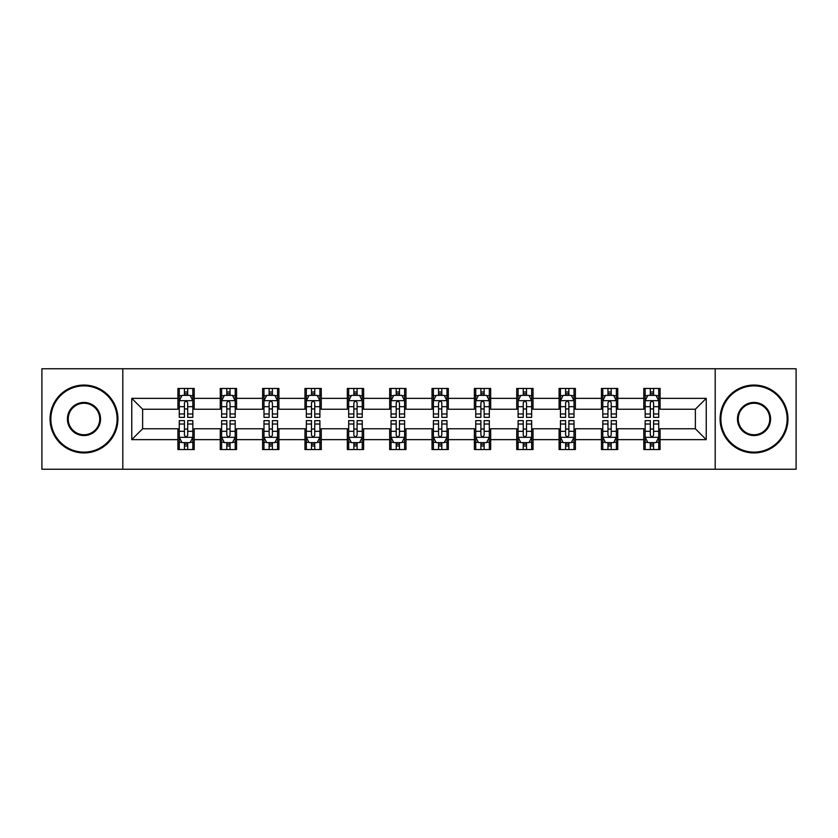 <?xml version="1.0" encoding="UTF-8"?>
<svg xmlns="http://www.w3.org/2000/svg" width="838" height="838" viewBox="0 0 838 838"><rect width="100%" height="100%" fill="white"/><g stroke="black" fill="none" stroke-linecap="round" stroke-linejoin="round"><path stroke-width="1.26" d="M715.191 469.228L796.1 469.228L796.1 368.772L715.191 368.772L715.191 469.228L122.809 469.228L122.809 368.772L41.9 368.772L41.9 469.228L122.809 469.228M715.191 368.772L122.809 368.772M660.082 398.364L660.082 388.455L643.794 388.455L643.794 398.364L617.732 398.364L617.732 388.455L601.443 388.455L601.443 398.364L575.381 398.364L575.381 388.455L559.093 388.455L559.093 398.364L533.031 398.364L533.031 388.455L516.732 388.455L516.732 398.364L490.67 398.364L490.67 388.455L474.381 388.455L474.381 398.364L448.32 398.364L448.32 388.455L432.031 388.455L432.031 398.364L405.969 398.364L405.969 388.455L389.68 388.455L389.68 398.364L363.619 398.364L363.619 388.455L347.33 388.455L347.33 398.364L321.268 398.364L321.268 388.455L304.969 388.455L304.969 398.364L278.907 398.364L278.907 388.455L262.619 388.455L262.619 398.364L236.557 398.364L236.557 388.455L220.268 388.455L220.268 398.364L194.207 398.364L194.207 388.455L177.918 388.455L177.918 398.364L131.765 398.364L131.765 439.636L142.628 428.773L177.918 428.773L177.918 449.545L194.207 449.545L194.207 428.773L220.268 428.773L220.268 449.545L236.557 449.545L236.557 428.773L262.619 428.773L262.619 449.545L278.907 449.545L278.907 428.773L304.969 428.773L304.969 449.545L321.268 449.545L321.268 428.773L347.33 428.773L347.33 449.545L363.619 449.545L363.619 428.773L389.68 428.773L389.68 449.545L405.969 449.545L405.969 428.773L432.031 428.773L432.031 449.545L448.32 449.545L448.32 428.773L474.381 428.773L474.381 449.545L490.67 449.545L490.67 428.773L516.732 428.773L516.732 449.545L533.031 449.545L533.031 428.773L559.093 428.773L559.093 449.545L575.381 449.545L575.381 428.773L601.443 428.773L601.443 449.545L617.732 449.545L617.732 428.773L643.794 428.773L643.794 449.545L660.082 449.545L660.082 428.773L695.372 428.773L695.372 409.227L660.082 409.227L660.082 398.364L706.235 398.364L706.235 439.636L660.082 439.636M643.794 439.636L617.732 439.636M601.443 439.636L575.381 439.636M559.093 439.636L533.031 439.636M516.732 439.636L490.67 439.636M474.381 439.636L448.32 439.636M432.031 439.636L405.969 439.636M389.68 439.636L363.619 439.636M347.33 439.636L321.268 439.636M304.969 439.636L278.907 439.636M262.619 439.636L236.557 439.636M220.268 439.636L194.207 439.636M177.918 439.636L131.765 439.636M643.794 398.364L643.794 409.227L617.732 409.227L617.732 398.364M601.443 398.364L601.443 409.227L575.381 409.227L575.381 398.364M559.093 398.364L559.093 409.227L533.031 409.227L533.031 398.364M516.732 398.364L516.732 409.227L490.67 409.227L490.67 398.364M474.381 398.364L474.381 409.227L448.32 409.227L448.32 398.364M432.031 398.364L432.031 409.227L405.969 409.227L405.969 398.364M389.68 398.364L389.68 409.227L363.619 409.227L363.619 398.364M347.33 398.364L347.33 409.227L321.268 409.227L321.268 398.364M304.969 398.364L304.969 409.227L278.907 409.227L278.907 398.364M262.619 398.364L262.619 409.227L236.557 409.227L236.557 398.364M220.268 398.364L220.268 409.227L194.207 409.227L194.207 398.364M177.918 398.364L177.918 409.227L142.628 409.227L131.765 398.364M142.628 409.227L142.628 428.773M706.235 439.636L695.372 428.773M695.372 409.227L706.235 398.364M177.918 395.243L179.269 395.243M184.433 395.243L187.691 395.243M192.845 395.243L194.207 395.243M177.918 408.954L179.269 408.954M184.433 408.954L187.691 408.954M192.845 408.954L194.207 408.954M177.918 429.046L179.269 429.046M184.433 429.046L187.691 429.046M192.845 429.046L194.207 429.046M177.918 442.757L179.269 442.757M184.433 442.757L187.691 442.757M192.845 442.757L194.207 442.757M220.268 429.046L221.63 429.046M226.784 429.046L230.041 429.046M235.206 429.046L236.557 429.046M220.268 442.757L221.63 442.757M226.784 442.757L230.041 442.757M235.206 442.757L236.557 442.757M220.268 395.243L221.63 395.243M226.784 395.243L230.041 395.243M235.206 395.243L236.557 395.243M220.268 408.954L221.63 408.954M226.784 408.954L230.041 408.954M235.206 408.954L236.557 408.954M262.619 429.046L263.98 429.046M269.134 429.046L272.392 429.046M277.556 429.046L278.907 429.046M262.619 442.757L263.98 442.757M269.134 442.757L272.392 442.757M277.556 442.757L278.907 442.757M262.619 395.243L263.98 395.243M269.134 395.243L272.392 395.243M277.556 395.243L278.907 395.243M262.619 408.954L263.98 408.954M269.134 408.954L272.392 408.954M277.556 408.954L278.907 408.954M304.969 429.046L306.331 429.046M311.495 429.046L314.753 429.046M319.906 429.046L321.268 429.046M304.969 442.757L306.331 442.757M311.495 442.757L314.753 442.757M319.906 442.757L321.268 442.757M304.969 395.243L306.331 395.243M311.495 395.243L314.753 395.243M319.906 395.243L321.268 395.243M304.969 408.954L306.331 408.954M311.495 408.954L314.753 408.954M319.906 408.954L321.268 408.954M347.33 429.046L348.681 429.046M353.846 429.046L357.103 429.046M362.257 429.046L363.619 429.046M347.33 442.757L348.681 442.757M353.846 442.757L357.103 442.757M362.257 442.757L363.619 442.757M347.33 395.243L348.681 395.243M353.846 395.243L357.103 395.243M362.257 395.243L363.619 395.243M347.33 408.954L348.681 408.954M353.846 408.954L357.103 408.954M362.257 408.954L363.619 408.954M389.68 429.046L391.032 429.046M396.196 429.046L399.454 429.046M404.607 429.046L405.969 429.046M389.68 442.757L391.032 442.757M396.196 442.757L399.454 442.757M404.607 442.757L405.969 442.757M389.68 395.243L391.032 395.243M396.196 395.243L399.454 395.243M404.607 395.243L405.969 395.243M389.68 408.954L391.032 408.954M396.196 408.954L399.454 408.954M404.607 408.954L405.969 408.954M432.031 429.046L433.393 429.046M438.546 429.046L441.804 429.046M446.968 429.046L448.32 429.046M432.031 442.757L433.393 442.757M438.546 442.757L441.804 442.757M446.968 442.757L448.32 442.757M432.031 395.243L433.393 395.243M438.546 395.243L441.804 395.243M446.968 395.243L448.32 395.243M432.031 408.954L433.393 408.954M438.546 408.954L441.804 408.954M446.968 408.954L448.32 408.954M474.381 429.046L475.743 429.046M480.897 429.046L484.155 429.046M489.319 429.046L490.67 429.046M474.381 442.757L475.743 442.757M480.897 442.757L484.155 442.757M489.319 442.757L490.67 442.757M474.381 395.243L475.743 395.243M480.897 395.243L484.155 395.243M489.319 395.243L490.67 395.243M474.381 408.954L475.743 408.954M480.897 408.954L484.155 408.954M489.319 408.954L490.67 408.954M516.732 429.046L518.094 429.046M523.247 429.046L526.505 429.046M531.669 429.046L533.031 429.046M516.732 442.757L518.094 442.757M523.247 442.757L526.505 442.757M531.669 442.757L533.031 442.757M516.732 395.243L518.094 395.243M523.247 395.243L526.505 395.243M531.669 395.243L533.031 395.243M516.732 408.954L518.094 408.954M523.247 408.954L526.505 408.954M531.669 408.954L533.031 408.954M559.093 429.046L560.444 429.046M565.608 429.046L568.866 429.046M574.02 429.046L575.381 429.046M559.093 442.757L560.444 442.757M565.608 442.757L568.866 442.757M574.02 442.757L575.381 442.757M559.093 395.243L560.444 395.243M565.608 395.243L568.866 395.243M574.02 395.243L575.381 395.243M559.093 408.954L560.444 408.954M565.608 408.954L568.866 408.954M574.02 408.954L575.381 408.954M601.443 429.046L602.794 429.046M607.959 429.046L611.216 429.046M616.37 429.046L617.732 429.046M601.443 442.757L602.794 442.757M607.959 442.757L611.216 442.757M616.37 442.757L617.732 442.757M601.443 395.243L602.794 395.243M607.959 395.243L611.216 395.243M616.37 395.243L617.732 395.243M601.443 408.954L602.794 408.954M607.959 408.954L611.216 408.954M616.37 408.954L617.732 408.954M643.794 429.046L645.155 429.046M650.309 429.046L653.567 429.046M658.731 429.046L660.082 429.046M643.794 442.757L645.155 442.757M650.309 442.757L653.567 442.757M658.731 442.757L660.082 442.757M643.794 395.243L645.155 395.243M650.309 395.243L653.567 395.243M658.731 395.243L660.082 395.243M643.794 408.954L645.155 408.954M650.309 408.954L653.567 408.954M658.731 408.954L660.082 408.954M187.691 391.985L184.433 391.985M192.845 413.972L187.691 413.972L187.691 417.366L192.845 417.366L192.845 400.805L190.132 395.379L181.993 395.379L179.269 400.805L179.269 417.366L184.433 417.366L184.433 413.972L179.269 413.972M179.269 400.805L179.269 388.455M192.845 400.805L192.845 388.455M184.433 395.379L184.433 388.455M187.691 388.455L187.691 395.379M187.691 413.972L187.691 402.848C186.602 400.753 185.523 400.753 184.433 402.848L184.433 413.972M184.433 446.015L187.691 446.015M179.269 424.028L184.433 424.028L184.433 420.634L179.269 420.634L179.269 437.195L181.993 442.621L190.132 442.621L192.845 437.195L192.845 420.634L187.691 420.634L187.691 424.028L192.845 424.028M192.845 437.195L192.845 449.545M179.269 437.195L179.269 449.545M187.691 442.621L187.691 449.545M184.433 449.545L184.433 442.621M184.433 424.028L184.433 435.152C185.512 437.247 186.602 437.247 187.691 435.152L187.691 424.028M83.978 385.878A33.122 33.122 0 0 0 50.856 419A33.122 33.122 0 0 0 83.978 452.122A33.122 33.122 0 0 0 117.1 419A33.122 33.122 0 0 0 83.978 385.878M83.978 452.939A33.939 33.939 0 0 1 50.05 419A33.939 33.939 0 0 1 83.978 385.061A33.939 33.939 0 0 1 117.917 419A33.939 33.939 0 0 1 83.978 452.939M83.978 402.439A16.561 16.561 0 0 1 100.539 419A16.561 16.561 0 0 1 83.978 435.561A16.561 16.561 0 0 1 67.417 419A16.561 16.561 0 0 1 83.978 402.439M83.978 434.744A15.744 15.744 0 0 0 99.732 419A15.744 15.744 0 0 0 83.978 403.256A15.744 15.744 0 0 0 68.234 419A15.744 15.744 0 0 0 83.978 434.744M754.022 385.878A33.122 33.122 0 0 0 720.9 419A33.122 33.122 0 0 0 754.022 452.122A33.122 33.122 0 0 0 787.144 419A33.122 33.122 0 0 0 754.022 385.878M754.022 452.939A33.939 33.939 0 0 1 720.083 419A33.939 33.939 0 0 1 754.022 385.061A33.939 33.939 0 0 1 787.95 419A33.939 33.939 0 0 1 754.022 452.939M754.022 402.439A16.561 16.561 0 0 1 770.583 419A16.561 16.561 0 0 1 754.022 435.561A16.561 16.561 0 0 1 737.461 419A16.561 16.561 0 0 1 754.022 402.439M754.022 434.744A15.744 15.744 0 0 0 769.766 419A15.744 15.744 0 0 0 754.022 403.256A15.744 15.744 0 0 0 738.268 419A15.744 15.744 0 0 0 754.022 434.744M230.041 391.985L226.784 391.985M235.206 413.972L230.041 413.972L230.041 417.366L235.206 417.366L235.206 400.805L232.482 395.379L224.343 395.379L221.63 400.805L221.63 417.366L226.784 417.366L226.784 413.972L221.63 413.972M221.63 400.805L221.63 388.455M235.206 400.805L235.206 388.455M226.784 395.379L226.784 388.455M230.041 388.455L230.041 395.379M230.041 413.972L230.041 402.848C228.963 400.753 227.873 400.753 226.784 402.848L226.784 413.972M272.392 391.985L269.134 391.985M277.556 413.972L272.392 413.972L272.392 417.366L277.556 417.366L277.556 400.805L274.843 395.379L266.694 395.379L263.98 400.805L263.98 417.366L269.134 417.366L269.134 413.972L263.98 413.972M263.98 400.805L263.98 388.455M277.556 400.805L277.556 388.455M269.134 395.379L269.134 388.455M272.392 388.455L272.392 395.379M272.392 413.972L272.392 402.848C271.313 400.753 270.224 400.753 269.134 402.848L269.134 413.972M226.784 446.015L230.041 446.015M221.63 424.028L226.784 424.028L226.784 420.634L221.63 420.634L221.63 437.195L224.343 442.621L232.482 442.621L235.206 437.195L235.206 420.634L230.041 420.634L230.041 424.028L235.206 424.028M235.206 437.195L235.206 449.545M221.63 437.195L221.63 449.545M230.041 442.621L230.041 449.545M226.784 449.545L226.784 442.621M226.784 424.028L226.784 435.152C227.873 437.247 228.952 437.247 230.041 435.152L230.041 424.028M269.134 446.015L272.392 446.015M263.98 424.028L269.134 424.028L269.134 420.634L263.98 420.634L263.98 437.195L266.694 442.621L274.843 442.621L277.556 437.195L277.556 420.634L272.392 420.634L272.392 424.028L277.556 424.028M277.556 437.195L277.556 449.545M263.98 437.195L263.98 449.545M272.392 442.621L272.392 449.545M269.134 449.545L269.134 442.621M269.134 424.028L269.134 435.152C270.224 437.247 271.313 437.247 272.392 435.152L272.392 424.028M314.753 391.985L311.495 391.985M319.906 413.972L314.753 413.972L314.753 417.366L319.906 417.366L319.906 400.805L317.193 395.379L309.044 395.379L306.331 400.805L306.331 417.366L311.495 417.366L311.495 413.972L306.331 413.972M306.331 400.805L306.331 388.455M319.906 400.805L319.906 388.455M311.495 395.379L311.495 388.455M314.753 388.455L314.753 395.379M314.753 413.972L314.753 402.848C313.663 400.753 312.574 400.753 311.495 402.848L311.495 413.972M357.103 391.985L353.846 391.985M362.257 413.972L357.103 413.972L357.103 417.366L362.257 417.366L362.257 400.805L359.544 395.379L351.394 395.379L348.681 400.805L348.681 417.366L353.846 417.366L353.846 413.972L348.681 413.972M348.681 400.805L348.681 388.455M362.257 400.805L362.257 388.455M353.846 395.379L353.846 388.455M357.103 388.455L357.103 395.379M357.103 413.972L357.103 402.848C356.014 400.753 354.935 400.753 353.846 402.848L353.846 413.972M399.454 391.985L396.196 391.985M404.607 413.972L399.454 413.972L399.454 417.366L404.607 417.366L404.607 400.805L401.894 395.379L393.755 395.379L391.032 400.805L391.032 417.366L396.196 417.366L396.196 413.972L391.032 413.972M391.032 400.805L391.032 388.455M404.607 400.805L404.607 388.455M396.196 395.379L396.196 388.455M399.454 388.455L399.454 395.379M399.454 413.972L399.454 402.848C398.364 400.753 397.285 400.753 396.196 402.848L396.196 413.972M311.495 446.015L314.753 446.015M306.331 424.028L311.495 424.028L311.495 420.634L306.331 420.634L306.331 437.195L309.044 442.621L317.193 442.621L319.906 437.195L319.906 420.634L314.753 420.634L314.753 424.028L319.906 424.028M319.906 437.195L319.906 449.545M306.331 437.195L306.331 449.545M314.753 442.621L314.753 449.545M311.495 449.545L311.495 442.621M311.495 424.028L311.495 435.152C312.574 437.247 313.663 437.247 314.753 435.152L314.753 424.028M353.846 446.015L357.103 446.015M348.681 424.028L353.846 424.028L353.846 420.634L348.681 420.634L348.681 437.195L351.394 442.621L359.544 442.621L362.257 437.195L362.257 420.634L357.103 420.634L357.103 424.028L362.257 424.028M362.257 437.195L362.257 449.545M348.681 437.195L348.681 449.545M357.103 442.621L357.103 449.545M353.846 449.545L353.846 442.621M353.846 424.028L353.846 435.152C354.924 437.247 356.014 437.247 357.103 435.152L357.103 424.028M396.196 446.015L399.454 446.015M391.032 424.028L396.196 424.028L396.196 420.634L391.032 420.634L391.032 437.195L393.755 442.621L401.894 442.621L404.607 437.195L404.607 420.634L399.454 420.634L399.454 424.028L404.607 424.028M404.607 437.195L404.607 449.545M391.032 437.195L391.032 449.545M399.454 442.621L399.454 449.545M396.196 449.545L396.196 442.621M396.196 424.028L396.196 435.152C397.275 437.247 398.364 437.247 399.454 435.152L399.454 424.028M441.804 391.985L438.546 391.985M446.968 413.972L441.804 413.972L441.804 417.366L446.968 417.366L446.968 400.805L444.245 395.379L436.106 395.379L433.393 400.805L433.393 417.366L438.546 417.366L438.546 413.972L433.393 413.972M433.393 400.805L433.393 388.455M446.968 400.805L446.968 388.455M438.546 395.379L438.546 388.455M441.804 388.455L441.804 395.379M441.804 413.972L441.804 402.848C440.725 400.753 439.636 400.753 438.546 402.848L438.546 413.972M438.546 446.015L441.804 446.015M433.393 424.028L438.546 424.028L438.546 420.634L433.393 420.634L433.393 437.195L436.106 442.621L444.245 442.621L446.968 437.195L446.968 420.634L441.804 420.634L441.804 424.028L446.968 424.028M446.968 437.195L446.968 449.545M433.393 437.195L433.393 449.545M441.804 442.621L441.804 449.545M438.546 449.545L438.546 442.621M438.546 424.028L438.546 435.152C439.636 437.247 440.715 437.247 441.804 435.152L441.804 424.028M484.155 391.985L480.897 391.985M489.319 413.972L484.155 413.972L484.155 417.366L489.319 417.366L489.319 400.805L486.606 395.379L478.456 395.379L475.743 400.805L475.743 417.366L480.897 417.366L480.897 413.972L475.743 413.972M475.743 400.805L475.743 388.455M489.319 400.805L489.319 388.455M480.897 395.379L480.897 388.455M484.155 388.455L484.155 395.379M484.155 413.972L484.155 402.848C483.076 400.753 481.986 400.753 480.897 402.848L480.897 413.972M480.897 446.015L484.155 446.015M475.743 424.028L480.897 424.028L480.897 420.634L475.743 420.634L475.743 437.195L478.456 442.621L486.606 442.621L489.319 437.195L489.319 420.634L484.155 420.634L484.155 424.028L489.319 424.028M489.319 437.195L489.319 449.545M475.743 437.195L475.743 449.545M484.155 442.621L484.155 449.545M480.897 449.545L480.897 442.621M480.897 424.028L480.897 435.152C481.986 437.247 483.065 437.247 484.155 435.152L484.155 424.028M526.505 391.985L523.247 391.985M531.669 413.972L526.505 413.972L526.505 417.366L531.669 417.366L531.669 400.805L528.956 395.379L520.807 395.379L518.094 400.805L518.094 417.366L523.247 417.366L523.247 413.972L518.094 413.972M518.094 400.805L518.094 388.455M531.669 400.805L531.669 388.455M523.247 395.379L523.247 388.455M526.505 388.455L526.505 395.379M526.505 413.972L526.505 402.848C525.426 400.753 524.337 400.753 523.247 402.848L523.247 413.972M523.247 446.015L526.505 446.015M518.094 424.028L523.247 424.028L523.247 420.634L518.094 420.634L518.094 437.195L520.807 442.621L528.956 442.621L531.669 437.195L531.669 420.634L526.505 420.634L526.505 424.028L531.669 424.028M531.669 437.195L531.669 449.545M518.094 437.195L518.094 449.545M526.505 442.621L526.505 449.545M523.247 449.545L523.247 442.621M523.247 424.028L523.247 435.152C524.337 437.247 525.426 437.247 526.505 435.152L526.505 424.028M568.866 391.985L565.608 391.985M574.02 413.972L568.866 413.972L568.866 417.366L574.02 417.366L574.02 400.805L571.307 395.379L563.157 395.379L560.444 400.805L560.444 417.366L565.608 417.366L565.608 413.972L560.444 413.972M560.444 400.805L560.444 388.455M574.02 400.805L574.02 388.455M565.608 395.379L565.608 388.455M568.866 388.455L568.866 395.379M568.866 413.972L568.866 402.848C567.776 400.753 566.687 400.753 565.608 402.848L565.608 413.972M565.608 446.015L568.866 446.015M560.444 424.028L565.608 424.028L565.608 420.634L560.444 420.634L560.444 437.195L563.157 442.621L571.307 442.621L574.02 437.195L574.02 420.634L568.866 420.634L568.866 424.028L574.02 424.028M574.02 437.195L574.02 449.545M560.444 437.195L560.444 449.545M568.866 442.621L568.866 449.545M565.608 449.545L565.608 442.621M565.608 424.028L565.608 435.152C566.687 437.247 567.776 437.247 568.866 435.152L568.866 424.028M611.216 391.985L607.959 391.985M616.37 413.972L611.216 413.972L611.216 417.366L616.37 417.366L616.37 400.805L613.657 395.379L605.518 395.379L602.794 400.805L602.794 417.366L607.959 417.366L607.959 413.972L602.794 413.972M602.794 400.805L602.794 388.455M616.37 400.805L616.37 388.455M607.959 395.379L607.959 388.455M611.216 388.455L611.216 395.379M611.216 413.972L611.216 402.848C610.127 400.753 609.048 400.753 607.959 402.848L607.959 413.972M607.959 446.015L611.216 446.015M602.794 424.028L607.959 424.028L607.959 420.634L602.794 420.634L602.794 437.195L605.518 442.621L613.657 442.621L616.37 437.195L616.37 420.634L611.216 420.634L611.216 424.028L616.37 424.028M616.37 437.195L616.37 449.545M602.794 437.195L602.794 449.545M611.216 442.621L611.216 449.545M607.959 449.545L607.959 442.621M607.959 424.028L607.959 435.152C609.037 437.247 610.127 437.247 611.216 435.152L611.216 424.028M653.567 391.985L650.309 391.985M658.731 413.972L653.567 413.972L653.567 417.366L658.731 417.366L658.731 400.805L656.007 395.379L647.868 395.379L645.155 400.805L645.155 417.366L650.309 417.366L650.309 413.972L645.155 413.972M645.155 400.805L645.155 388.455M658.731 400.805L658.731 388.455M650.309 395.379L650.309 388.455M653.567 388.455L653.567 395.379M653.567 413.972L653.567 402.848C652.488 400.753 651.398 400.753 650.309 402.848L650.309 413.972M650.309 446.015L653.567 446.015M645.155 424.028L650.309 424.028L650.309 420.634L645.155 420.634L645.155 437.195L647.868 442.621L656.007 442.621L658.731 437.195L658.731 420.634L653.567 420.634L653.567 424.028L658.731 424.028M658.731 437.195L658.731 449.545M645.155 437.195L645.155 449.545M653.567 442.621L653.567 449.545M650.309 449.545L650.309 442.621M650.309 424.028L650.309 435.152C651.398 437.247 652.477 437.247 653.567 435.152L653.567 424.028M192.782 400.679L179.342 400.679M179.269 395.704L181.825 395.704M190.299 395.704L192.845 395.704M184.433 406.692L179.269 406.692M192.845 406.692L187.691 406.692M187.691 393.713L184.433 393.713M179.342 437.321L192.782 437.321M192.845 442.296L190.299 442.296M181.825 442.296L179.269 442.296M187.691 431.308L192.845 431.308M179.269 431.308L184.433 431.308M184.433 444.287L187.691 444.287M235.132 400.679L221.693 400.679M221.63 395.704L224.175 395.704M232.65 395.704L235.206 395.704M226.784 406.692L221.63 406.692M235.206 406.692L230.041 406.692M230.041 393.713L226.784 393.713M277.483 400.679L264.043 400.679M263.98 395.704L266.526 395.704M275 395.704L277.556 395.704M269.134 406.692L263.98 406.692M277.556 406.692L272.392 406.692M272.392 393.713L269.134 393.713M221.693 437.321L235.132 437.321M235.206 442.296L232.65 442.296M224.175 442.296L221.63 442.296M230.041 431.308L235.206 431.308M221.63 431.308L226.784 431.308M226.784 444.287L230.041 444.287M264.043 437.321L277.483 437.321M277.556 442.296L275 442.296M266.526 442.296L263.98 442.296M272.392 431.308L277.556 431.308M263.98 431.308L269.134 431.308M269.134 444.287L272.392 444.287M319.833 400.679L306.404 400.679M306.331 395.704L308.887 395.704M317.351 395.704L319.906 395.704M311.495 406.692L306.331 406.692M319.906 406.692L314.753 406.692M314.753 393.713L311.495 393.713M362.194 400.679L348.755 400.679M348.681 395.704L351.237 395.704M359.712 395.704L362.257 395.704M353.846 406.692L348.681 406.692M362.257 406.692L357.103 406.692M357.103 393.713L353.846 393.713M404.545 400.679L391.105 400.679M391.032 395.704L393.588 395.704M402.062 395.704L404.607 395.704M396.196 406.692L391.032 406.692M404.607 406.692L399.454 406.692M399.454 393.713L396.196 393.713M306.404 437.321L319.833 437.321M319.906 442.296L317.351 442.296M308.887 442.296L306.331 442.296M314.753 431.308L319.906 431.308M306.331 431.308L311.495 431.308M311.495 444.287L314.753 444.287M348.755 437.321L362.194 437.321M362.257 442.296L359.712 442.296M351.237 442.296L348.681 442.296M357.103 431.308L362.257 431.308M348.681 431.308L353.846 431.308M353.846 444.287L357.103 444.287M391.105 437.321L404.545 437.321M404.607 442.296L402.062 442.296M393.588 442.296L391.032 442.296M399.454 431.308L404.607 431.308M391.032 431.308L396.196 431.308M396.196 444.287L399.454 444.287M446.895 400.679L433.456 400.679M433.393 395.704L435.938 395.704M444.412 395.704L446.968 395.704M438.546 406.692L433.393 406.692M446.968 406.692L441.804 406.692M441.804 393.713L438.546 393.713M433.456 437.321L446.895 437.321M446.968 442.296L444.412 442.296M435.938 442.296L433.393 442.296M441.804 431.308L446.968 431.308M433.393 431.308L438.546 431.308M438.546 444.287L441.804 444.287M489.245 400.679L475.806 400.679M475.743 395.704L478.289 395.704M486.763 395.704L489.319 395.704M480.897 406.692L475.743 406.692M489.319 406.692L484.155 406.692M484.155 393.713L480.897 393.713M475.806 437.321L489.245 437.321M489.319 442.296L486.763 442.296M478.289 442.296L475.743 442.296M484.155 431.308L489.319 431.308M475.743 431.308L480.897 431.308M480.897 444.287L484.155 444.287M531.596 400.679L518.167 400.679M518.094 395.704L520.649 395.704M529.113 395.704L531.669 395.704M523.247 406.692L518.094 406.692M531.669 406.692L526.505 406.692M526.505 393.713L523.247 393.713M518.167 437.321L531.596 437.321M531.669 442.296L529.113 442.296M520.649 442.296L518.094 442.296M526.505 431.308L531.669 431.308M518.094 431.308L523.247 431.308M523.247 444.287L526.505 444.287M573.957 400.679L560.517 400.679M560.444 395.704L563 395.704M571.474 395.704L574.02 395.704M565.608 406.692L560.444 406.692M574.02 406.692L568.866 406.692M568.866 393.713L565.608 393.713M560.517 437.321L573.957 437.321M574.02 442.296L571.474 442.296M563 442.296L560.444 442.296M568.866 431.308L574.02 431.308M560.444 431.308L565.608 431.308M565.608 444.287L568.866 444.287M616.307 400.679L602.868 400.679M602.794 395.704L605.35 395.704M613.825 395.704L616.37 395.704M607.959 406.692L602.794 406.692M616.37 406.692L611.216 406.692M611.216 393.713L607.959 393.713M602.868 437.321L616.307 437.321M616.37 442.296L613.825 442.296M605.35 442.296L602.794 442.296M611.216 431.308L616.37 431.308M602.794 431.308L607.959 431.308M607.959 444.287L611.216 444.287M658.658 400.679L645.218 400.679M645.155 395.704L647.701 395.704M656.175 395.704L658.731 395.704M650.309 406.692L645.155 406.692M658.731 406.692L653.567 406.692M653.567 393.713L650.309 393.713M645.218 437.321L658.658 437.321M658.731 442.296L656.175 442.296M647.701 442.296L645.155 442.296M653.567 431.308L658.731 431.308M645.155 431.308L650.309 431.308M650.309 444.287L653.567 444.287"/></g></svg>
